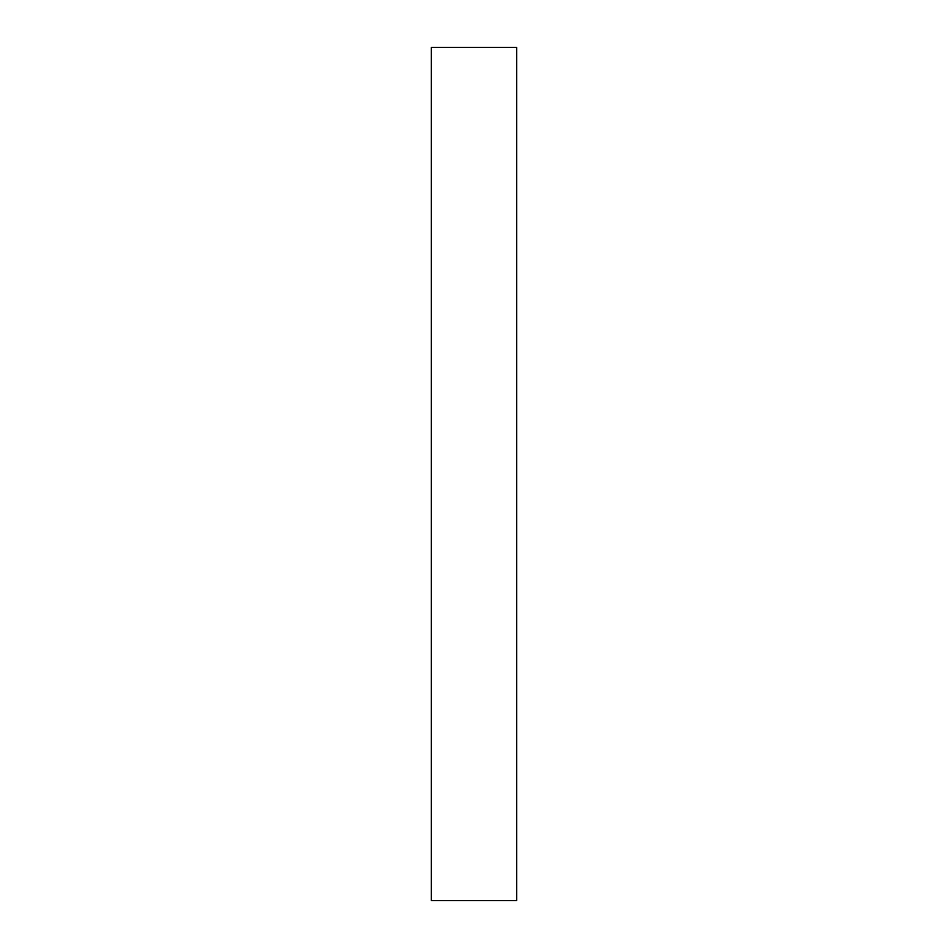 <?xml version="1.0" encoding="UTF-8"?>
<svg xmlns="http://www.w3.org/2000/svg" width="948" height="948" viewBox="0 0 948 948"><rect width="100%" height="100%" fill="white"/><g stroke="black" fill="none" stroke-linecap="round" stroke-linejoin="round"><path stroke-width="1.42" d="M516.66 474L516.66 900.6L431.34 900.6L431.34 47.4L516.66 47.4L516.66 474"/></g></svg>

